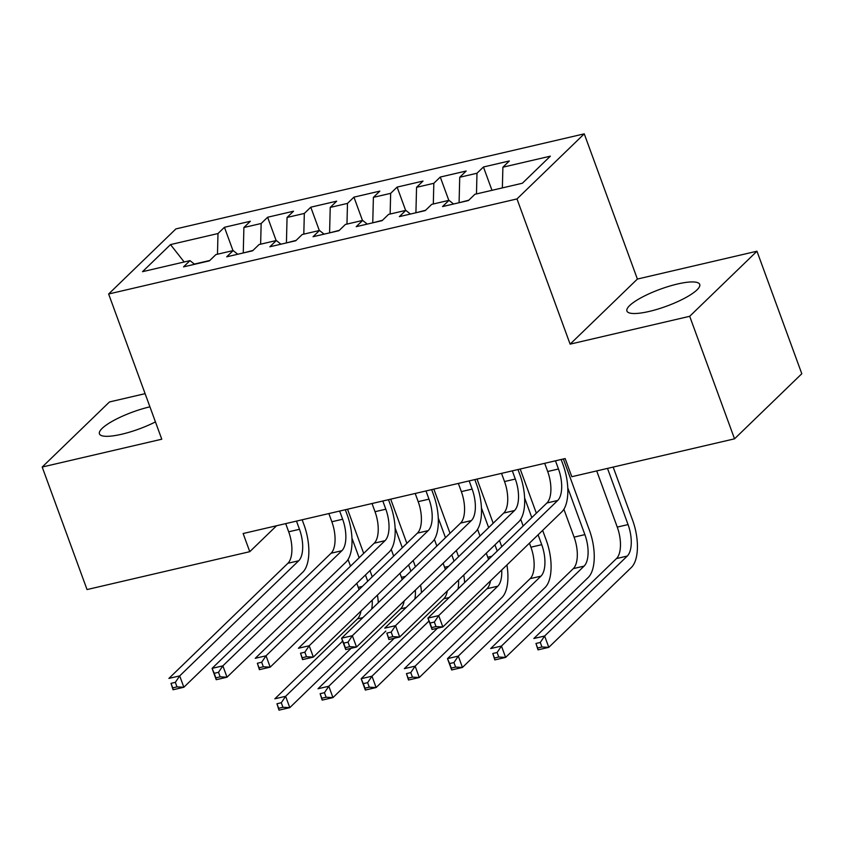 <?xml version="1.0" encoding="UTF-8"?>
<svg xmlns="http://www.w3.org/2000/svg" width="844" height="844" viewBox="0 0 844 844"><rect width="100%" height="100%" fill="white"/><g stroke="black" fill="none" stroke-linecap="round" stroke-linejoin="round"><path stroke-width="1.27" d="M149.926 406.829A38.761 9.052 -20.1 0 0 99.434 433.848A38.761 9.052 -20.1 0 0 121.652 434.249A38.761 9.052 -20.1 0 0 155.433 421.905M649.141 311.447A38.761 9.052 -20.1 0 0 699.729 284.407A38.761 9.052 -20.1 0 0 677.51 284.006A38.761 9.052 -20.1 0 0 626.923 311.056A38.761 9.052 -20.1 0 0 649.141 311.447M145.105 393.663L109.467 401.955L42.2 467.038L87.037 589.566L249.771 551.681L276.589 525.738M584.248 133.848L175.9 228.914L108.633 293.997L516.982 198.931L584.248 133.848L637.389 279.058L570.122 344.141L689.696 316.3L756.962 251.217L637.389 279.058M756.962 251.217L801.8 373.744L734.533 438.827L689.696 316.3M184.171 261.978L170.509 244.591L142.509 271.684L189.995 260.627L183.538 266.873L209.439 260.838L215.895 254.593L233.155 250.573L226.709 256.819L252.609 250.795L259.055 244.549L276.326 240.529L269.869 246.775L295.769 240.74L302.226 234.495L319.496 230.475L313.04 236.721L338.94 230.697L345.396 224.451L362.656 220.432L356.2 226.677L382.1 220.643L388.556 214.397L405.827 210.378L399.37 216.623L425.271 210.589L431.727 204.353L448.987 200.334L442.541 206.569L468.441 200.545L474.887 194.299L522.373 183.243L550.372 156.161L502.887 167.207L509.343 160.972L483.443 166.996L476.987 173.242L459.727 177.261L466.173 171.015L440.273 177.05L433.827 183.296L416.556 187.315L423.013 181.07L397.113 187.094L390.656 193.339L373.386 197.359L379.842 191.113L353.942 197.148L347.485 203.393L330.226 207.413L336.682 201.167L310.782 207.191L304.325 213.437L287.055 217.457L293.512 211.211L267.611 217.246L261.155 223.491L243.895 227.511L250.341 221.265L224.441 227.289L232.986 250.615M170.509 244.591L217.995 233.535L224.441 227.289M734.533 438.827L571.799 476.712L565.153 458.556L243.135 533.524L249.771 551.681M243.357 252.947L252.978 250.436M243.895 227.511L243.262 252.694M261.155 223.491L260.638 244.18M189.995 260.627L194.595 264.299M286.517 242.893L296.138 240.382M287.055 217.457L286.433 242.65M304.325 213.437L303.808 234.126M233.155 250.573L237.755 254.244M329.688 232.849L339.309 230.338M330.226 207.413L329.593 232.596M347.485 203.393L346.968 224.082M276.326 240.529L280.925 244.201M372.848 222.795L382.469 220.284M373.386 197.359L372.763 222.542M390.656 193.339L390.139 214.028M319.496 230.475L324.085 234.147M416.018 212.751L425.64 210.24M416.556 187.315L415.923 212.498M433.827 183.296L433.31 203.984M362.656 220.432L367.256 224.103M459.189 202.697L468.81 200.186M459.727 177.261L459.094 202.444M476.987 173.242L476.47 193.93M405.827 210.378L410.416 214.049M502.887 167.207L502.37 187.906M448.987 200.334L453.587 204.005M570.122 344.141L516.982 198.931M42.2 467.038L161.774 439.207L108.633 293.997M209.808 260.479L194.331 264.088M217.995 233.535L217.478 254.223M483.443 166.996L491.978 190.322M440.273 177.05L448.818 200.376M397.113 187.094L405.647 210.42M353.942 197.148L362.477 220.474M310.782 207.191L319.317 230.517M267.611 217.246L276.146 240.572M544.696 463.324L547.682 471.511A24.845 11.236 -103.1 0 1 546.901 502.992L427.908 618.114L438.701 615.603L442.847 626.955L561.84 511.823A37.273 16.859 76.9 0 0 563.022 464.601L561.154 459.495M555.479 460.813L558.475 469A24.845 11.236 -103.1 0 1 557.694 500.481L438.701 615.603L434.343 622.049L430.029 623.051L431.685 627.588L436 626.586L434.343 622.049M436 626.586L442.847 626.955L432.054 629.466L427.908 618.114L430.029 623.051M432.054 629.466L431.685 627.588M596.708 470.91L617.259 527.089A24.845 11.236 -103.1 0 1 616.468 558.57L533.841 638.518L544.633 636.007L548.79 647.348L631.418 567.4A37.273 16.859 76.9 0 0 632.599 520.178L613.166 467.08M607.501 468.399L628.052 524.578A24.845 11.236 -103.1 0 1 627.261 556.059L544.633 636.007L540.276 642.453L535.961 643.455L537.617 647.992L541.943 646.989L540.276 642.453M541.943 646.989L548.79 647.348L537.997 649.859L535.961 643.455M537.997 649.859L537.617 647.992M501.526 473.368L504.522 481.555A24.845 11.236 -103.1 0 1 503.731 513.036L384.737 628.168L395.53 625.657L399.687 636.998L518.68 521.877A37.273 16.859 76.9 0 0 519.862 474.644L517.984 469.538M512.319 470.857L515.315 479.044A24.845 11.236 -103.1 0 1 514.524 510.525L395.53 625.657L391.173 632.103L386.858 633.106L388.525 637.642L392.84 636.64L391.173 632.103M392.84 636.64L399.687 636.998L388.894 639.509L386.858 633.106M388.894 639.509L388.525 637.642M458.355 483.422L461.351 491.609A24.845 11.236 -103.1 0 1 460.571 523.09L341.577 638.212L352.37 635.701L356.516 647.053L475.51 531.92A37.273 16.859 76.9 0 0 476.691 484.699L474.824 479.592M469.148 480.911L472.144 489.098A24.845 11.236 -103.1 0 1 471.363 520.579L352.37 635.701L348.013 642.147L343.698 643.149L345.354 647.686L349.669 646.683L348.013 642.147M349.669 646.683L356.516 647.053L345.723 649.563L341.577 638.212L343.698 643.149M345.723 649.563L345.354 647.686M563.887 509.238L574.099 537.132A24.845 11.236 -103.1 0 1 573.308 568.624L490.68 648.561L501.463 646.05L505.619 657.402L588.247 577.454A37.273 16.859 76.9 0 0 589.428 530.222L563.359 458.978M567.78 487.874L584.881 534.621A24.845 11.236 -103.1 0 1 584.101 566.102L501.463 646.05L497.116 652.496L492.791 653.499L494.457 658.035L498.772 657.033L497.116 652.496M498.772 657.033L505.619 657.402L494.827 659.913L492.791 653.499M494.827 659.913L494.457 658.035M529.452 543.156L530.929 547.186A24.845 11.236 -103.1 0 1 530.137 578.668L447.51 658.615L458.303 656.104L462.449 667.446L545.087 587.498A37.273 16.859 76.9 0 0 546.268 540.276L542.65 530.391M536.351 513.194L520.189 469.032M524.609 497.928L531.804 517.594M538.103 534.79L541.721 544.675A24.845 11.236 -103.1 0 1 540.93 576.157L458.303 656.104L453.945 662.551L449.63 663.553L451.287 668.089L455.602 667.087L453.945 662.551M520.716 519.292L523.164 525.96M455.602 667.087L462.449 667.446L451.656 669.957L447.51 658.615L449.63 663.553M451.656 669.957L451.287 668.089M415.195 493.466L418.191 501.652A24.845 11.236 -103.1 0 1 417.4 533.144L298.407 648.266L309.199 645.755L313.356 657.096L432.339 541.975A37.273 16.859 76.9 0 0 433.521 494.742L431.653 489.636M425.988 490.955L428.984 499.142A24.845 11.236 -103.1 0 1 428.193 530.623L309.199 645.755L304.842 652.201L300.527 653.203L302.184 657.74L306.509 656.737L304.842 652.201M306.509 656.737L313.356 657.096L302.563 659.607L300.527 653.203M302.563 659.607L302.184 657.74M372.025 503.52L375.021 511.707A24.845 11.236 -103.1 0 1 374.23 543.188L255.247 658.309L266.029 655.799L270.185 667.15L389.179 552.018A37.273 16.859 76.9 0 0 390.361 504.796L388.493 499.69M382.817 501.009L385.813 509.196A24.845 11.236 -103.1 0 1 385.022 540.677L266.029 655.799L261.682 662.245L257.357 663.247L259.024 667.783L263.339 666.781L261.682 662.245M263.339 666.781L270.185 667.15L259.393 669.661L257.357 663.247M259.393 669.661L259.024 667.783M501.758 546.669L499.479 540.445M493.191 523.238L477.029 479.075M481.449 507.972L488.644 527.637M494.943 544.844L497.211 551.058M477.556 529.336L479.993 536.003M486.292 553.21L487.758 557.23A24.845 11.236 -103.1 0 1 488.518 559.466M501.716 570.006A24.845 11.236 -103.1 0 1 497.77 586.2L415.132 666.148L419.289 677.5L501.916 597.552A37.273 16.859 76.9 0 0 506.927 564.952M490.491 580.862A24.845 11.236 -103.1 0 1 486.977 588.722L404.339 668.659L415.132 666.148L410.775 672.594L406.46 673.596L408.127 678.133L412.442 677.131L410.775 672.594M412.442 677.131L419.289 677.5L408.496 680.011L406.46 673.596M408.496 680.011L408.127 678.133M458.598 556.713L456.319 550.488M450.021 533.292L433.858 489.13M438.279 518.026L445.474 537.691M451.772 554.888L454.051 561.112M434.386 539.39L436.833 546.057M443.121 563.254L444.598 567.284A24.845 11.236 -103.1 0 1 445.358 569.521M458.545 580.05A24.845 11.236 -103.1 0 1 457.997 589.006M447.32 590.916A24.845 11.236 -103.1 0 1 443.807 598.765L361.179 678.713L371.972 676.202L376.118 687.543L437.456 628.21M428.974 621.047L371.972 676.202L367.615 682.648L363.3 683.651L364.956 688.187L369.271 687.185L367.615 682.648M369.271 687.185L376.118 687.543L365.325 690.054L361.179 678.713L363.3 683.651M464.633 582.592A37.273 16.859 76.9 0 0 463.757 575.007M365.325 690.054L364.956 688.187M328.865 513.574L331.85 521.75A24.845 11.236 -103.1 0 1 331.07 553.242L212.076 668.364L222.869 665.853L227.015 677.194L346.008 562.072A37.273 16.859 76.9 0 0 347.19 514.84L345.323 509.734M339.647 511.053L342.643 519.239A24.845 11.236 -103.1 0 1 341.862 550.721L222.869 665.853L218.512 672.299L214.197 673.301L215.853 677.837L220.168 676.835L218.512 672.299M220.168 676.835L227.015 677.194L216.222 679.705L212.076 668.364L214.197 673.301M216.222 679.705L215.853 677.837M415.427 566.767L413.149 560.543M406.861 543.346L390.698 499.173M395.119 528.07L402.314 547.735M408.601 564.942L410.88 571.156M391.226 549.433L393.663 556.112M399.961 573.308L401.427 577.328A24.845 11.236 -103.1 0 1 402.187 579.575M415.375 590.104A24.845 11.236 -103.1 0 1 414.826 599.061M404.149 600.96A24.845 11.236 -103.1 0 1 400.647 608.819L318.009 688.757L328.801 686.246L332.958 697.598L394.285 638.254M385.813 631.09L328.801 686.246L324.444 692.692L320.129 693.694L321.786 698.231L326.111 697.228L324.444 692.692M326.111 697.228L332.958 697.598L322.165 700.109L320.129 693.694M421.462 592.636A37.273 16.859 76.9 0 0 420.597 585.05M322.165 700.109L321.786 698.231M285.694 523.618L288.69 531.804A24.845 11.236 -103.1 0 1 287.899 563.286L168.905 678.407L179.698 675.896L183.855 687.248L302.848 572.116A37.273 16.859 76.9 0 0 304.03 524.894L302.152 519.788M296.487 521.107L299.483 529.293A24.845 11.236 -103.1 0 1 298.692 560.775L179.698 675.896L175.341 682.342L171.026 683.345L172.693 687.892L177.008 686.879L175.341 682.342M177.008 686.879L183.855 687.248L173.062 689.759L171.026 683.345M173.062 689.759L172.693 687.892M372.257 576.811L369.988 570.586M363.69 553.39L347.528 509.227M351.948 538.124L359.143 557.789M365.441 574.986L367.72 581.21M348.055 559.488L350.492 566.155M356.79 583.352L358.267 587.382A24.845 11.236 -103.1 0 1 359.027 589.618M372.215 600.147A24.845 11.236 -103.1 0 1 371.666 609.104M360.989 611.014A24.845 11.236 -103.1 0 1 357.476 618.863L274.849 698.811L285.631 696.3L289.787 707.641L351.115 648.308M342.643 641.145L285.631 696.3L281.284 702.746L276.959 703.748L278.625 708.285L282.94 707.283L281.284 702.746M282.94 707.283L289.787 707.641L278.995 710.152L276.959 703.748M378.302 602.69A37.273 16.859 76.9 0 0 377.426 595.104M278.995 710.152L278.625 708.285M558.475 469L547.682 471.511M557.694 500.481L546.901 502.992M628.052 524.578L617.259 527.089M627.261 556.059L616.468 558.57M515.315 479.044L504.522 481.555M514.524 510.525L503.731 513.036M472.144 489.098L461.351 491.609M471.363 520.579L460.571 523.09M584.881 534.621L574.099 537.132M584.101 566.102L573.308 568.624M541.721 544.675L530.929 547.186M540.93 576.157L530.137 578.668M428.984 499.142L418.191 501.652M428.193 530.623L417.4 533.144M385.813 509.196L375.021 511.707M385.022 540.677L374.23 543.188M491.809 556.291L487.758 557.23M497.77 586.2L486.977 588.722M448.649 566.335L444.598 567.284M449.208 597.51L443.807 598.765M342.643 519.239L331.85 521.75M341.862 550.721L331.07 553.242M405.479 576.389L401.427 577.328M406.038 607.564L400.647 608.819M299.483 529.293L288.69 531.804M298.692 560.775L287.899 563.286M362.308 586.443L358.267 587.382M362.878 617.608L357.476 618.863"/></g></svg>
